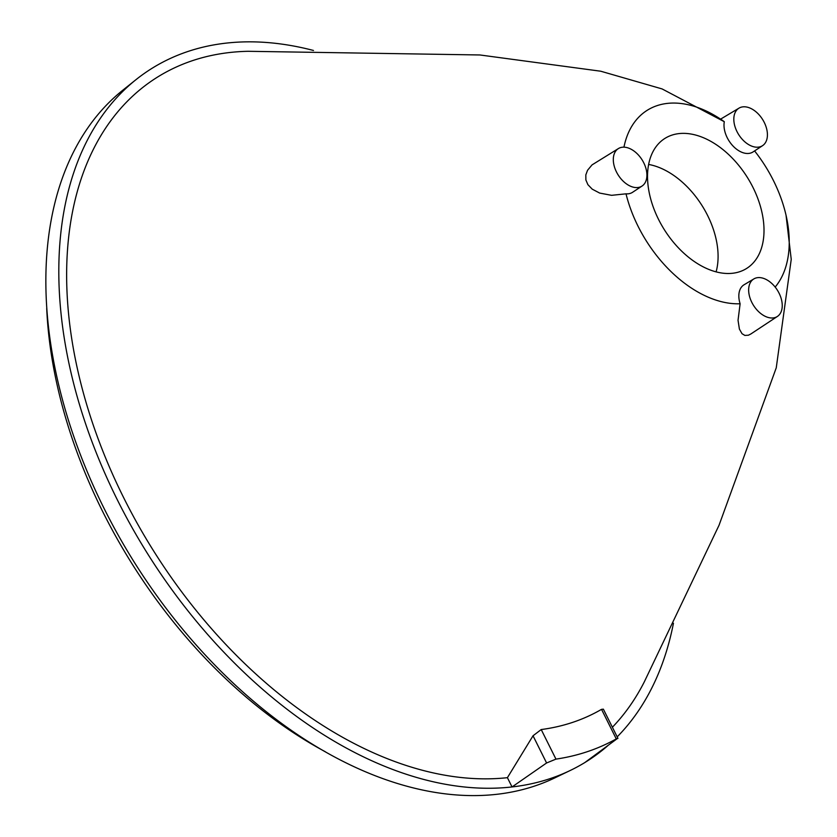 <?xml version="1.0" encoding="UTF-8"?>
<svg xmlns="http://www.w3.org/2000/svg" width="837" height="837" viewBox="0 0 837 837"><rect width="100%" height="100%" fill="white"/><g stroke="black" fill="none" stroke-linecap="round" stroke-linejoin="round"><path stroke-width="1.26" d="M612.391 727.238A398.726 254.699 57.9 0 0 644.385 681.705L719.056 525.217L776.255 367.82L791.237 259.365L786.048 215.266A110.024 70.277 57.9 0 0 754.587 150.922M762.58 145.648A22.149 14.145 -122.1 0 1 760.435 146.684A22.149 14.145 -122.1 0 1 741.551 138.503A22.149 14.145 -122.1 0 1 734.122 115.799A22.149 14.145 -122.1 0 1 739.008 108.14A22.149 14.145 -122.1 0 1 762.601 119.471A22.149 14.145 -122.1 0 1 762.58 145.648L753.091 151.905A22.411 14.313 -122.1 0 1 733.066 146.056A22.411 14.313 -122.1 0 1 724.308 121.71L662.077 88.921L600.746 71.218L479.957 54.97L248.202 51.298A398.726 254.699 57.9 0 0 192.384 60.682A398.726 254.699 57.9 0 0 111.049 470.771A398.726 254.699 57.9 0 0 507.41 777.678L533.033 735.775L541.215 729.55A372.967 238.242 57.9 0 0 572.801 722.321A372.967 238.242 57.9 0 0 601.531 709.347L603.372 709.169L617.947 738.391M777.406 316.438L750.81 334.005L748.393 335.218L744.857 335.417L742.021 333.701L739.395 329.067L738.035 320.289L740.117 303.768A22.411 14.313 -122.1 0 1 744.083 284.758L753.834 278.93A22.149 14.145 -122.1 0 1 777.427 290.261A22.149 14.145 -122.1 0 1 777.406 316.438A22.149 14.145 -122.1 0 1 775.261 317.474A22.149 14.145 -122.1 0 1 752.526 303.716A22.149 14.145 -122.1 0 1 753.834 278.93M775.167 287.07A110.024 70.277 57.9 0 0 786.048 215.266M724.308 121.71A110.024 70.277 57.9 0 0 657.024 105.661A110.024 70.277 57.9 0 0 623.952 147.176M642.063 186.023L632.584 192.29A22.411 14.313 -122.1 0 1 626.013 193.828L611.575 195.324L599.679 193.075L592.23 189.162L587.888 184.653L585.879 179.965L585.816 174.902L587.553 170.267L592.041 164.889L618.491 148.515A22.149 14.145 -122.1 0 1 632.301 149.907A22.149 14.145 -122.1 0 1 646.007 168.697A22.149 14.145 -122.1 0 1 642.063 186.023A22.149 14.145 -122.1 0 1 639.918 187.07A22.149 14.145 -122.1 0 1 617.183 173.311A22.149 14.145 -122.1 0 1 618.491 148.515M626.013 193.828A110.024 70.277 57.9 0 0 740.117 303.768M313.488 50.471A409.052 261.29 57.9 0 0 187.812 51.517A409.052 261.29 57.9 0 0 135.908 79.724L122.589 90.375A407.117 260.045 57.9 0 0 125.874 548.434A407.117 260.045 57.9 0 0 535.021 785.912A407.117 260.045 57.9 0 0 554.69 777.95L570.123 770.532A409.052 261.29 57.9 0 0 584.843 762.549M584.896 762.507A409.052 261.29 57.9 0 0 607.589 745.882M617.183 736.863A409.052 261.29 57.9 0 0 673.45 623.241M541.215 729.55L555.956 759.117L546.592 762.978L512.066 786.937A409.052 261.29 -122.1 0 0 550.359 778.546A409.052 261.29 57.9 0 0 570.123 770.532M46.705 308.361A393.756 251.518 57.9 0 0 325.363 751.762M671.745 135.186A76.795 49.048 57.9 0 0 663.145 139.612A76.795 49.048 57.9 0 0 662.057 225.917A76.795 49.048 57.9 0 0 739.793 271.68A76.795 49.048 57.9 0 0 744.784 269.524A76.795 49.048 57.9 0 0 751.124 183.858A76.795 49.048 57.9 0 0 671.745 135.186M648.612 164.45A73.311 46.83 -122.1 0 1 716.106 271.858M135.908 79.724A409.052 261.29 57.9 0 0 124.723 514.169A409.052 261.29 57.9 0 0 512.035 786.947L507.41 777.678M584.822 762.559L617.842 738.182L616.273 738.904L601.531 709.347M555.956 759.117A405.966 259.313 57.9 0 0 616.273 738.904M546.592 762.978L533.033 735.775M739.008 108.14L720.72 119.063"/></g></svg>
